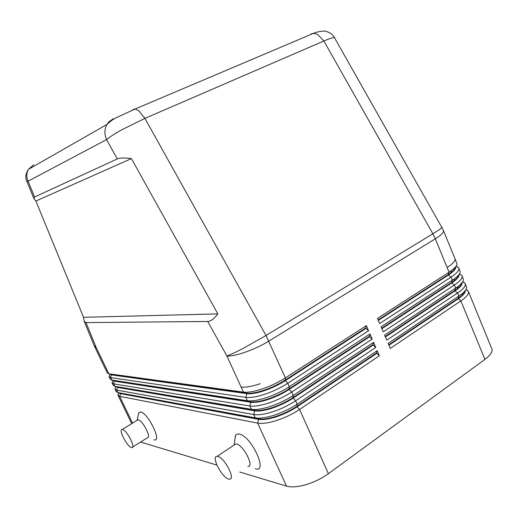 <?xml version="1.0" encoding="UTF-8"?>
<svg xmlns="http://www.w3.org/2000/svg" width="518" height="518" viewBox="0 0 518 518"><rect width="100%" height="100%" fill="white"/><g stroke="black" fill="none" stroke-linecap="round" stroke-linejoin="round"><path stroke-width="0.78" d="M86.007 322.597L84.188 321.244L83.534 317.301L35.897 201.029L33.864 198.524L34.57 197.008L117.288 158.916C119.755 157.822 124.462 157.725 131.41 158.618L217.832 313.882C214.122 318.855 210.742 321.387 207.692 321.464L86.007 322.597L96.244 347.597L94.153 345.545M26.729 181.099L28.089 181.171C26.612 177.965 26.399 174.754 27.441 171.536L28.451 169.354L33.709 164.73M109.997 374.151L109.045 376.586L110.69 377.622L245.849 397.377C250.356 397.96 256.708 396.905 264.905 394.224C273.187 391.394 280.814 387.742 287.788 383.268L368.563 330.743L366.355 325.615L285.379 377.9C278.386 382.349 270.752 386.001 262.464 388.85C254.267 391.556 247.928 392.644 243.441 392.107L108.845 373.789L107.265 372.921M366.355 325.615L365.76 327.939L285.01 380.193C278.626 384.265 271.646 387.6 264.083 390.203C256.585 392.67 250.777 393.654 246.639 393.156L110.315 374.255M113.358 118.706L108.793 121.911L106.915 124.469L105.691 127.24C104.429 131.339 104.72 135.47 106.566 139.627C109.466 137.128 114.646 133.799 122.099 129.636L144.911 118.382L138.649 110.658L135.075 109.033L133.081 109.421M311.085 33.955L313.571 33.314L317.625 34.389L323.86 40.993L432.873 233.786L266.025 335.496L144.911 118.382L323.86 40.993C329.746 38.474 333.275 37.354 334.434 37.639L441.841 227.454C441.33 228.328 438.345 230.439 432.873 233.786L435.321 238.811C441.485 234.945 444.166 232.116 443.369 230.335L441.867 227.234M207.692 321.464L226.897 355.995C234.809 356.766 255.355 349.527 268.848 341.097L435.321 238.811L447.144 267.547C452.505 264.044 455.16 261.253 455.095 259.175C455.16 261.253 452.505 264.044 447.144 267.547L449.067 272.209L377.48 318.434L379.655 323.53L451.074 277.091C456.41 273.556 459.032 270.707 458.935 268.551L458.469 267.463L456.047 266.271M455.031 258.819L456.973 263.759C457.051 265.876 454.415 268.693 449.067 272.209L448.271 274.559C453.023 271.432 455.445 268.887 455.529 266.932M112.024 382.757L112.898 380.38L112.024 382.757L113.695 383.877L249.793 405.976C254.325 406.636 260.69 405.639 268.887 402.985C277.169 400.187 284.783 396.535 291.725 392.035L372.164 339.115L369.962 334.006L289.322 386.681L287.788 383.268L285.23 380.678L285.379 377.9L266.025 335.496L243.745 348.077C236.117 352.059 230.497 354.694 226.897 355.995L241.129 387.069C245.603 387.561 251.936 386.441 260.133 383.715C251.936 386.441 245.603 387.561 241.129 387.069L243.441 392.107L246.639 393.156L246.859 393.635C250.997 394.14 256.811 393.156 264.303 390.689C271.872 388.092 278.846 384.751 285.23 380.678L365.961 328.406L368.563 330.743M115.792 386.596L114.996 388.901L116.699 390.119L253.716 414.549C258.281 415.287 264.659 414.342 272.856 411.726C281.138 408.955 288.74 405.303 295.655 400.77L375.757 347.468L373.562 342.366L293.253 395.435C286.325 399.948 278.716 403.6 270.435 406.39C262.238 409.026 255.866 410.003 251.321 409.317L114.867 386.305L113.248 385.347M118.687 392.799L117.955 395.033L119.697 396.348L257.634 423.096C262.225 423.905 268.615 423.018 276.813 420.435C285.094 417.696 292.676 414.044 299.566 409.479L379.338 355.788L377.149 350.705L297.177 404.163C290.268 408.708 282.679 412.36 274.398 415.112C266.2 417.722 259.816 418.641 255.244 417.877L117.864 392.547L116.226 391.537M465.255 283.786L466.576 287.212C466.731 289.517 464.167 292.476 458.883 296.076L388.137 343.363L390.3 348.413L460.871 300.913L484.926 359.375L328.406 473.685L299.566 409.479L296.989 406.844L376.728 353.405L379.338 355.788M462.062 275.997L463.383 279.416C463.513 281.656 460.929 284.57 455.62 288.144L384.596 335.075L386.765 340.145L457.614 292.994C462.911 289.4 465.481 286.46 465.332 284.181L464.73 282.899L462.684 281.779M458.864 268.182L460.178 271.594C460.288 273.776 457.672 276.644 452.344 280.193L381.041 326.767L383.216 331.85L454.351 285.055C459.66 281.488 462.263 278.6 462.14 276.379L461.603 275.194L459.375 274.035M119.108 392.922L120.513 393.648L258.624 419.353L257.634 423.096L286.506 486.124C291.291 487.477 297.785 486.985 305.989 484.647C314.251 482.135 321.73 478.483 328.406 473.685M369.962 334.006L369.36 336.305L288.947 388.94L289.322 386.681C282.362 391.168 274.741 394.813 266.459 397.636C258.262 400.304 251.903 401.333 247.384 400.725L111.856 380.057L110.263 379.144M377.149 350.705L376.528 352.946L296.775 406.358C290.469 410.521 283.527 413.856 275.964 416.368C268.473 418.745 262.62 419.58 258.411 418.881L119.548 393.058M373.562 342.366L372.954 344.638L292.864 397.662C286.532 401.8 279.584 405.134 272.015 407.672C264.523 410.081 258.683 410.968 254.5 410.334L116.472 386.804M113.086 380.439L114.517 381.177L250.796 402.233C254.953 402.803 260.781 401.871 268.272 399.436C275.841 396.872 282.802 393.531 289.161 389.426L288.947 388.94C282.582 393.045 275.621 396.38 268.052 398.951C260.56 401.392 254.733 402.324 250.576 401.754L113.39 380.536M217.832 313.882L83.534 317.301M131.41 158.618L35.897 201.029M110.075 374.19L111.506 374.922L246.859 393.635L245.849 397.377L247.384 400.725L250.576 401.754L250.796 402.233L249.793 405.976L251.321 409.317L254.5 410.334L254.714 410.806C258.903 411.447 264.743 410.56 272.235 408.158C279.804 405.62 286.752 402.279 293.084 398.148L373.148 345.098L375.757 347.468M372.164 339.115L369.561 336.765L289.161 389.426L291.725 392.035L293.253 395.435L292.864 397.662L295.655 400.77L297.177 404.163L296.989 406.844C290.682 411.007 283.747 414.342 276.185 416.854C268.687 419.224 262.84 420.059 258.624 419.353L258.411 418.881L255.244 417.877L253.716 414.549L254.714 410.806L117.515 387.419L116.699 390.119L117.864 392.547L120.513 393.648L119.697 396.348L132.576 423.128M116.097 386.687L117.353 387.075L114.867 386.305L113.695 383.877L114.348 380.834L111.856 380.057L110.69 377.622L111.344 374.572L108.845 373.789L96.244 347.597L94.755 346.924M365.76 327.939L365.961 328.406M369.36 336.305L369.561 336.765M372.954 344.638L373.148 345.098M140.773 441.925L141.874 442.443L141.427 441.517M376.528 352.946L376.728 353.405M286.506 486.124L239.776 472.015M216.861 465.093L141.874 442.443M234.855 439.743L235.638 435.114L236.979 434.084L239.232 434.039C251.437 435.955 268.68 473.452 255.27 468.725M138.319 414.814L138.805 412.568L140.669 411.972C148.303 413.04 162.535 442.884 153.963 439.743M132.627 447.047L147.365 437.788C151.8 438.325 142.864 420.558 138.338 419.871L137.056 420.383M131.319 447.5L131.766 447.584C136.046 448.251 126.994 430.328 122.624 429.519L122.261 429.454C118.026 428.859 126.852 446.419 131.319 447.5M233.987 445.111L235.781 443.92L236.545 444.023C243.635 445.208 254.623 467.081 247.844 466.465M217.936 456.455C224.812 457.854 235.975 479.966 229.403 479.144L228.477 478.969C221.451 477.149 210.684 455.587 217.184 456.332L217.936 456.455M378.121 319.943L448.271 274.559L448.452 275L378.321 320.402M455.626 266.815L455.704 267.21C455.762 269.179 453.347 271.775 448.452 275L451.074 277.091L452.344 280.193L451.547 282.511C456.17 279.429 458.566 276.89 458.741 274.89M453.464 268.984L454.739 268.991M451.586 272.183L450.913 272.228L451.256 270.72M381.675 328.244L451.547 282.511L451.728 282.951L381.87 328.703M458.857 274.741L458.909 275.032C458.993 277.059 456.598 279.694 451.728 282.951L454.351 285.055L455.62 288.144L454.81 290.436C459.311 287.406 461.687 284.874 461.933 282.828M457.044 276.638L458.1 276.67M455.212 279.811L454.053 279.862L454.273 278.865M385.211 336.519L454.81 290.436L454.992 290.876L385.411 336.978M462.082 282.647L462.108 282.834C462.218 284.919 459.848 287.6 454.992 290.876L457.614 292.994L458.883 296.076L458.067 298.342C462.445 295.364 464.795 292.832 465.112 290.753M460.58 284.291L461.421 284.343M458.773 287.432L457.18 287.477L457.29 286.991M388.74 344.768L458.067 298.342L458.249 298.782L388.94 345.228M484.926 359.375C490.041 355.549 492.417 352.234 492.048 349.436L468.434 291.563M465.287 290.533L465.3 290.617C465.429 292.754 463.079 295.48 458.249 298.782L460.871 300.913C466.148 297.293 468.693 294.308 468.518 291.964L467.845 290.579L465.967 289.51M457.931 288.15L457.355 287.898L458.281 287.866M34.57 197.008L28.089 181.171L106.566 139.627L117.288 158.916M451.061 272.597L450.913 272.228M454.221 280.283L454.053 279.862M462.289 295.053L461.829 293.933M457.355 287.898L457.18 287.477M84.188 321.244L94.27 345.836L107.304 373.005M33.864 198.524L26.755 181.183M454.895 258.482L443.369 230.335M106.889 124.54C110.127 121.393 113.241 119.121 116.239 117.735L135.069 109.039L313.571 33.314C316.148 32.058 323.996 30.309 326.359 31.501C330.037 32.53 332.802 34.622 334.654 37.775M28.451 169.354L106.915 124.469M28.406 169.431C25.589 173.906 25.039 177.816 26.761 181.177M109.945 374.138L109.045 376.586M110.302 379.228L109.136 376.806M113.287 385.437L112.128 383.022M115.844 386.609L114.996 388.901M116.272 391.627L115.113 389.219M118.777 392.825L117.955 395.033M131.689 423.672L118.085 395.409M217.184 456.332L235.781 443.92M234.142 444.813L235.476 435.366M137.969 419.82L122.261 429.454M138.805 412.568L137.147 420.227M455.905 266.459L458.469 267.463M459.22 274.262L461.603 275.194M462.516 282.038L464.73 282.899M465.805 289.789L467.845 290.579"/></g></svg>
